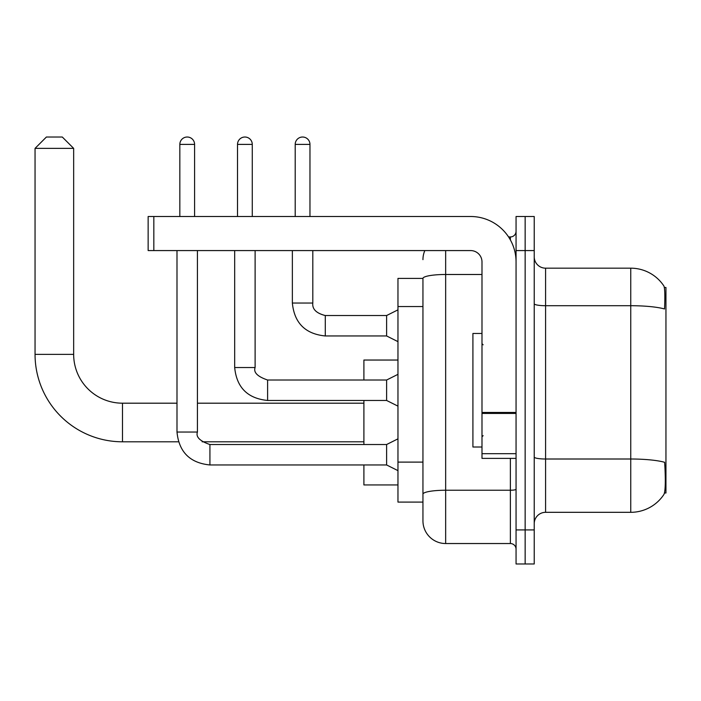 <?xml version="1.0" encoding="UTF-8"?>
<svg xmlns="http://www.w3.org/2000/svg" width="701" height="701" viewBox="0 0 701 701"><rect width="100%" height="100%" fill="white"/><g stroke="black" fill="none" stroke-linecap="round" stroke-linejoin="round"><path stroke-width="1.05" d="M664.478 493.005L665.95 493.005L665.95 287.48L664.338 287.48M422.948 278.393L397.966 278.393L397.966 502.091L422.948 502.091L422.948 520.825L422.948 278.393M545.58 512.317L630.751 512.317A39.747 39.747 0 0 0 663.978 494.371L663.978 494.371C665.337 491.173 665.652 482.016 664.916 466.892L664.618 462.292A39.747 6.905 180 0 0 630.751 459.006L630.751 268.176A39.747 39.747 0 0 1 663.751 285.771L663.751 285.771A39.747 39.747 0 0 0 630.751 268.176L545.58 268.176A11.356 11.356 0 0 1 534.232 256.82A11.356 11.356 0 0 0 545.58 268.176L545.58 512.317A11.356 11.356 0 0 0 534.232 523.665M525.145 529.912L525.145 563.981L534.232 563.981L534.232 529.912L525.145 529.912L525.145 563.981L516.059 563.981L516.059 529.912L525.145 529.912L525.145 250.572L525.145 529.912M516.059 529.912L516.059 216.504L525.145 216.504L525.145 250.572L525.145 216.504L534.232 216.504L534.232 529.912M534.232 303.735A11.356 1.972 0 0 0 545.58 305.706L630.751 305.706A39.747 6.905 180 0 1 664.539 308.975C665.083 295.892 664.863 288.234 663.891 285.982A39.747 39.747 0 0 0 630.751 268.176A39.747 39.747 0 0 1 663.891 285.982M445.661 250.572L445.661 543.538L510.381 543.538L510.381 458.375M508.575 236.947L510.381 236.947A5.678 5.678 0 0 0 516.059 231.269M422.948 508.339L422.948 498.122M516.059 549.216A5.678 5.678 0 0 0 510.381 543.538M422.948 259.659A22.712 22.712 0 0 1 424.841 250.572M445.661 543.538A22.712 22.712 0 0 1 422.948 520.825M481.99 333.466L472.912 333.466L472.912 447.019L481.99 447.019M178.475 441.796L122.482 441.796A87.432 87.432 0 0 1 35.05 354.364L35.05 148.375L46.406 137.019L62.301 137.019L73.658 148.375L35.05 148.375M122.482 441.796L122.482 403.189A48.825 48.825 0 0 1 73.658 354.364L73.658 148.375M363.898 400.464L363.898 444.522M363.898 464.965L363.898 484.943L397.966 484.943M397.966 360.042L363.898 360.042L363.898 380.021M179.833 216.504L179.833 144.397A7.378 7.378 0 0 1 187.211 137.019A7.378 7.378 0 0 1 194.589 144.397L194.589 216.504M397.966 470.643L386.61 464.965L386.61 444.522L397.966 438.844M176.994 250.572L176.994 432.035L197.428 432.035L197.428 250.572M237.516 216.504L237.516 144.397A7.378 7.378 0 0 1 244.894 137.019A7.378 7.378 0 0 1 252.272 144.397L252.272 216.504M397.966 406.142L386.61 400.464L386.61 380.021L397.966 374.343M234.677 250.572L234.677 367.534L255.111 367.534L255.111 250.572M516.059 458.375L481.99 458.375L481.99 412.46L516.059 412.46M516.059 261.929A45.425 45.425 0 0 0 470.643 216.504L153.826 216.504L153.826 250.572L470.643 250.572A11.356 11.356 0 0 1 481.99 261.929L481.99 412.46M153.826 250.572L148.148 250.572L148.148 216.504L153.826 216.504M295.2 216.504L295.2 144.397A7.378 7.378 0 0 1 302.578 137.019A7.378 7.378 0 0 1 309.965 144.397L309.965 216.504M397.966 341.641L386.61 335.963L386.61 315.529L397.966 309.851M292.361 250.572L292.361 303.034L312.804 303.034L312.804 250.572M422.948 306.547L397.966 306.547M422.948 462.108L397.966 462.108M630.751 512.317L630.751 459.006L545.58 459.006A11.356 1.972 0 0 1 534.232 457.034M534.232 250.572L516.059 250.572M516.059 489.245A5.678 0.99 0 0 1 510.381 490.236L445.661 490.236A22.712 3.943 180 0 0 422.948 494.179M422.948 278.428A22.712 3.943 180 0 1 445.661 274.485L481.99 274.485M510.381 239.944L510.381 236.947M35.05 354.364L73.658 354.364M386.61 464.965L209.923 464.965C189.945 462.984 178.965 452.014 176.994 432.035C178.965 452.014 189.945 462.984 209.923 464.965C189.945 462.984 178.965 452.014 176.994 432.035C178.965 452.014 189.945 462.984 209.923 464.965C189.945 462.984 178.965 452.014 176.994 432.035C178.965 452.014 189.945 462.984 209.923 464.965C189.945 462.984 178.965 452.014 176.994 432.035C178.965 452.014 189.945 462.984 209.923 464.965C189.945 462.984 178.965 452.014 176.994 432.035C178.965 452.014 189.945 462.984 209.923 464.965C189.945 462.984 178.965 452.014 176.994 432.035C178.965 452.014 189.945 462.984 209.923 464.965C189.945 462.984 178.965 452.014 176.994 432.035C178.965 452.014 189.945 462.984 209.923 464.965L209.923 444.539C199.838 441.095 195.675 436.933 197.428 432.035M179.833 144.397L194.589 144.397M386.61 400.464L267.607 400.464C247.628 398.492 236.649 387.513 234.677 367.534C236.649 387.513 247.628 398.492 267.607 400.464C247.628 398.492 236.649 387.513 234.677 367.534C236.649 387.513 247.628 398.492 267.607 400.464C247.628 398.492 236.649 387.513 234.677 367.534C236.649 387.513 247.628 398.492 267.607 400.464C247.628 398.492 236.649 387.513 234.677 367.534C236.649 387.513 247.628 398.492 267.607 400.464C247.628 398.492 236.649 387.513 234.677 367.534C236.649 387.513 247.628 398.492 267.607 400.464C247.628 398.492 236.649 387.513 234.677 367.534C236.649 387.513 247.628 398.492 267.607 400.464C247.628 398.492 236.649 387.513 234.677 367.534C236.649 387.513 247.628 398.492 267.607 400.464L267.607 380.021L386.61 380.021M237.516 144.397L252.272 144.397M516.059 413.441L481.99 413.441M481.99 453.687L516.059 453.687M386.61 335.963L325.29 335.963C305.312 333.991 294.332 323.012 292.361 303.034C294.332 323.012 305.312 333.991 325.29 335.963C305.312 333.991 294.332 323.012 292.361 303.034C294.332 323.012 305.312 333.991 325.29 335.963C305.312 333.991 294.332 323.012 292.361 303.034C294.332 323.012 305.312 333.991 325.29 335.963C305.312 333.991 294.332 323.012 292.361 303.034C294.332 323.012 305.312 333.991 325.29 335.963C305.312 333.991 294.332 323.012 292.361 303.034C294.332 323.012 305.312 333.991 325.29 335.963C305.312 333.991 294.332 323.012 292.361 303.034C294.332 323.012 305.312 333.991 325.29 335.963C305.312 333.991 294.332 323.012 292.361 303.034C294.332 323.012 305.312 333.991 325.29 335.963C305.312 333.991 294.332 323.012 292.361 303.034C294.332 323.012 305.312 333.991 325.29 335.963L325.29 315.546C316.274 313.259 312.111 309.088 312.804 303.034C312.111 309.088 316.274 313.259 325.29 315.529C316.274 313.259 312.111 309.088 312.804 303.034C312.111 309.088 316.274 313.259 325.29 315.529C316.274 313.259 312.111 309.088 312.804 303.034C312.111 309.088 316.274 313.259 325.29 315.529C316.274 313.259 312.111 309.088 312.804 303.034C312.111 309.088 316.274 313.259 325.29 315.529C316.274 313.259 312.111 309.088 312.804 303.034C312.111 309.088 316.274 313.259 325.29 315.529C316.274 313.259 312.111 309.088 312.804 303.034C312.111 309.088 316.274 313.259 325.29 315.529C316.274 313.259 312.111 309.088 312.804 303.034C312.111 309.088 316.274 313.259 325.29 315.529C316.274 313.259 312.111 309.088 312.804 303.034C312.111 309.088 316.274 313.259 325.29 315.529L386.61 315.529M295.2 144.397L309.965 144.397M483.129 344.822L481.99 343.683M483.129 435.663L481.99 436.802M363.898 441.796L202.133 441.796M363.898 403.189L197.428 403.189M176.994 403.189L122.482 403.189M386.61 444.522L209.923 444.522M176.994 432.035C178.965 452.014 189.945 462.984 209.923 464.965M255.111 367.534C253.359 372.433 257.521 376.595 267.607 380.021M292.361 303.034C294.332 323.012 305.312 333.991 325.29 335.963M312.804 303.034C312.111 309.088 316.274 313.259 325.29 315.529"/></g></svg>
